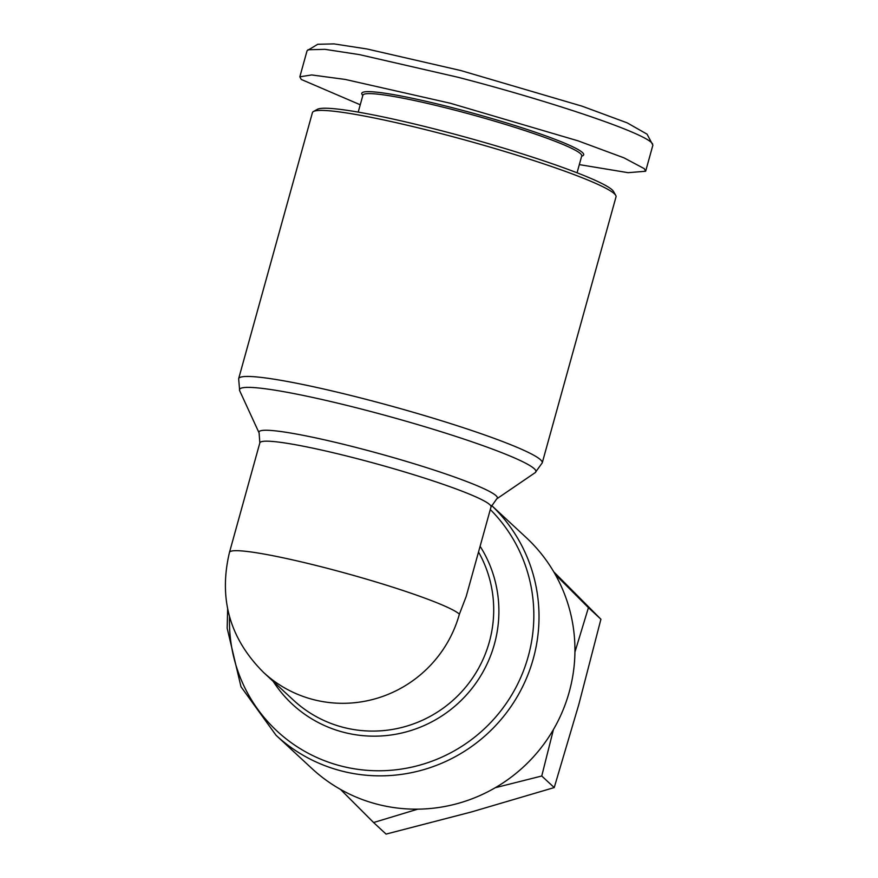 <?xml version="1.0" encoding="UTF-8"?>
<svg xmlns="http://www.w3.org/2000/svg" width="878" height="878" viewBox="0 0 878 878"><rect width="100%" height="100%" fill="white"/><g stroke="black" fill="none" stroke-linecap="round" stroke-linejoin="round"><path stroke-width="1.32" d="M579.326 164.614L628.11 172.681L645.648 171.254L652.881 145.166L647.075 134.18L627.21 122.876L582.202 106.216L460.851 70.558L367.015 48.981L334.068 43.9L317.726 44.284L307.07 50.726L299.837 76.814L301.253 79.448L360.243 104.778M652.639 143.915L651.465 142.532C638.35 130.207 539.707 98.27 457.57 77.165L359.508 54.634L324.97 49.333L307.937 49.772M542.242 462.871L616.027 196.826A157.524 14.399 -164.5 0 0 615.741 195.377A157.524 14.399 -164.5 0 0 614.38 193.764A157.524 14.399 -164.5 0 0 441.59 133.741A157.524 14.399 -164.5 0 0 313.424 111.528A157.524 14.399 -164.5 0 0 312.425 112.625L238.651 378.681A157.524 14.399 15.5 0 1 367.816 399.786A157.524 14.399 15.5 0 1 542.242 462.871L535.174 472.66A153.782 14.059 15.5 0 0 365.61 410.147A153.782 14.059 15.5 0 0 239.672 390.71L259.098 432.931A123.688 11.304 15.5 0 1 360.397 448.57A123.688 11.304 15.5 0 1 496.059 495.708A123.688 11.304 15.5 0 1 496.772 498.847L535.174 472.66M615.741 195.377L613.513 191.481A154.33 14.103 -164.5 0 0 612.185 189.9A154.33 14.103 -164.5 0 0 462.673 136.364A154.33 14.103 -164.5 0 0 317.331 109.344L313.424 111.528M577.055 172.801L581.73 155.911A113.547 10.371 -164.5 0 0 580.545 153.705A113.547 10.371 -164.5 0 0 465.516 112.955A113.547 10.371 -164.5 0 0 362.899 95.219L358.213 112.11M491.537 505.432A157.524 154.473 132.8 0 1 518.36 694.728A157.524 154.473 132.8 0 1 341.202 770.895A157.524 154.473 132.8 0 1 276.01 735.237L311.942 768.546A157.524 154.473 -47.2 0 0 377.134 804.204A157.524 154.473 -47.2 0 0 554.731 727.258A157.524 154.473 -47.2 0 0 526.163 537.534L491.537 505.421M581.609 156.372L582.97 155.604A115.15 10.525 -164.5 0 0 582.498 152.574A115.15 10.525 -164.5 0 0 460.763 109.893A115.15 10.525 -164.5 0 0 361.988 94.319L362.768 95.68M340.499 789.41L373.589 822.532L417.796 809.154M491.011 506.968A119.946 10.964 15.5 0 0 489.759 504.641A119.946 10.964 15.5 0 0 368.255 461.598A119.946 10.964 15.5 0 0 259.844 442.863L229.476 552.383A119.946 10.964 15.5 0 1 337.876 571.106A119.946 10.964 15.5 0 1 459.392 614.161L466.196 596.447L491.011 506.968L496.772 498.847M645.648 171.254L644.232 168.62L623.951 157.842L578.163 140.875L450.337 103.253L345.252 79.437L311.679 74.948L299.837 76.814M574.936 652.058L588.436 607.664L555.269 574.464M495.269 787.72L541.748 776.009L553.447 729.519M588.436 607.664L600.914 619.231L553.766 571.852M541.748 776.009L554.227 787.577L578.8 704.551L600.914 619.231M373.589 822.532L386.068 834.1L471.376 811.974L554.227 787.577M480.112 546.303A123.688 121.296 132.8 0 1 494.391 644.232A123.688 121.296 132.8 0 1 394.452 734.469A123.688 121.296 132.8 0 1 273.223 681.394M229.531 616.663A153.782 150.807 -47.2 0 0 358.685 769.446A153.782 150.807 -47.2 0 0 528.227 656.47A153.782 150.807 -47.2 0 0 490.308 509.536M459.392 614.161A119.946 117.619 132.8 0 1 313.139 699.536A119.946 117.619 132.8 0 1 263.499 672.383L293.461 700.161A119.946 117.619 -47.2 0 0 489.342 641.939A119.946 117.619 -47.2 0 0 478.521 552.01M259.844 442.863L259.098 432.931M238.651 378.681L239.672 390.71M229.476 552.383C218.457 598.697 229.806 638.701 263.499 672.383M227.643 608.948L227.172 628.242L240.989 686.728L276.01 735.237"/></g></svg>
